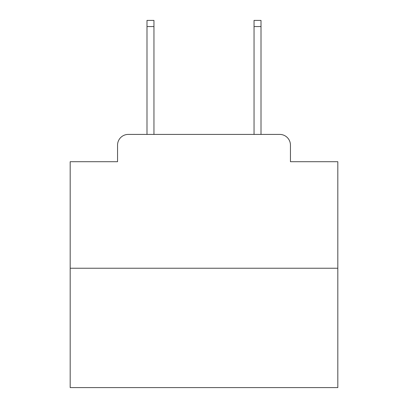 <?xml version="1.0" encoding="UTF-8"?>
<svg xmlns="http://www.w3.org/2000/svg" width="408" height="408" viewBox="0 0 408 408"><rect width="100%" height="100%" fill="white"/><g stroke="black" fill="none" stroke-linecap="round" stroke-linejoin="round"><path stroke-width="0.61" d="M117.555 145.121L117.555 161.711L117.555 145.121A10.705 10.705 0 0 1 128.26 134.416L146.992 134.416L146.992 20.4L153.954 20.4L153.954 134.416L162.246 134.416M337.819 268.235L70.181 268.235L70.181 387.6L337.819 387.6L337.819 161.711L290.445 161.711L290.445 145.121A10.705 10.705 0 0 0 279.74 134.416L128.26 134.416M70.181 268.235L70.181 161.711L117.555 161.711M245.754 134.416L254.046 134.416L254.046 20.4L261.008 20.4L261.008 134.416L279.74 134.416M290.445 161.711L290.445 145.121M146.992 26.556L153.954 26.556M261.008 26.556L254.046 26.556"/></g></svg>
